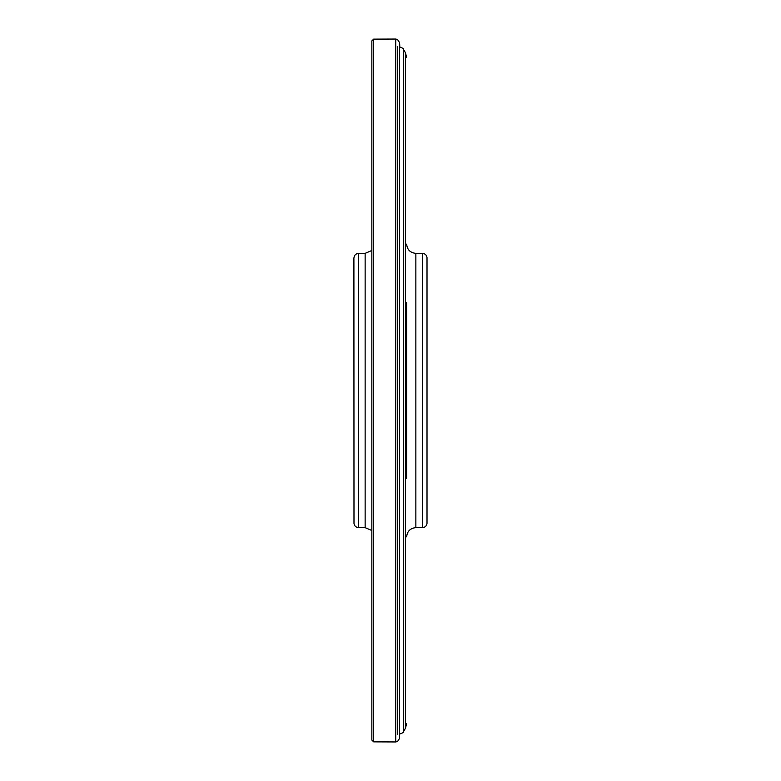<?xml version="1.0" encoding="UTF-8"?>
<svg xmlns="http://www.w3.org/2000/svg" width="781" height="781" viewBox="0 0 781 781"><rect width="100%" height="100%" fill="white"/><g stroke="black" fill="none" stroke-linecap="round" stroke-linejoin="round"><path stroke-width="1.17" d="M371.834 391.242L371.854 740.076L373.679 741.862L371.854 740.076L371.854 40.924L371.834 391.242M397.529 46.811L397.529 734.189M395.742 39.05L397.529 39.499L399.55 42.623L399.55 738.377L397.529 741.501L395.742 741.95L373.679 741.862L373.679 39.138L395.742 39.05L395.742 741.95M399.55 42.623L399.55 738.377M353.9 258.618L353.988 523.436L353.9 258.618M427.012 523.436L427.012 257.564L427.012 523.436C426.563 526.013 425.03 527.419 422.414 527.644L415.863 527.644C410.259 528.19 407.184 531.265 406.637 536.859M406.637 302.657L406.637 478.343M399.589 42.916L399.589 738.084M358.586 527.644L365.137 527.644L365.137 253.356L358.586 253.356L358.586 527.644C355.97 527.419 354.437 526.023 353.988 523.436M403.357 731.885L405.407 728.341L405.407 52.659L403.357 49.115L403.357 731.885C403.836 732.275 402.508 733.047 399.364 734.189M427.012 257.564C426.563 254.987 425.03 253.581 422.414 253.356L415.863 253.356L415.863 527.644M422.414 253.356L422.414 527.644M371.854 40.924L373.679 39.138M399.667 43.668L399.784 46.831M358.586 253.356C355.97 253.581 354.437 254.977 353.988 257.564M365.137 253.356L371.834 250.476M365.137 527.644L371.834 530.524M403.357 49.115C403.836 48.725 402.508 47.953 399.364 46.811M405.407 52.659L406.637 57.267M405.407 728.341L406.637 723.733M415.863 253.356C410.259 252.81 407.184 249.735 406.637 244.141"/></g></svg>
